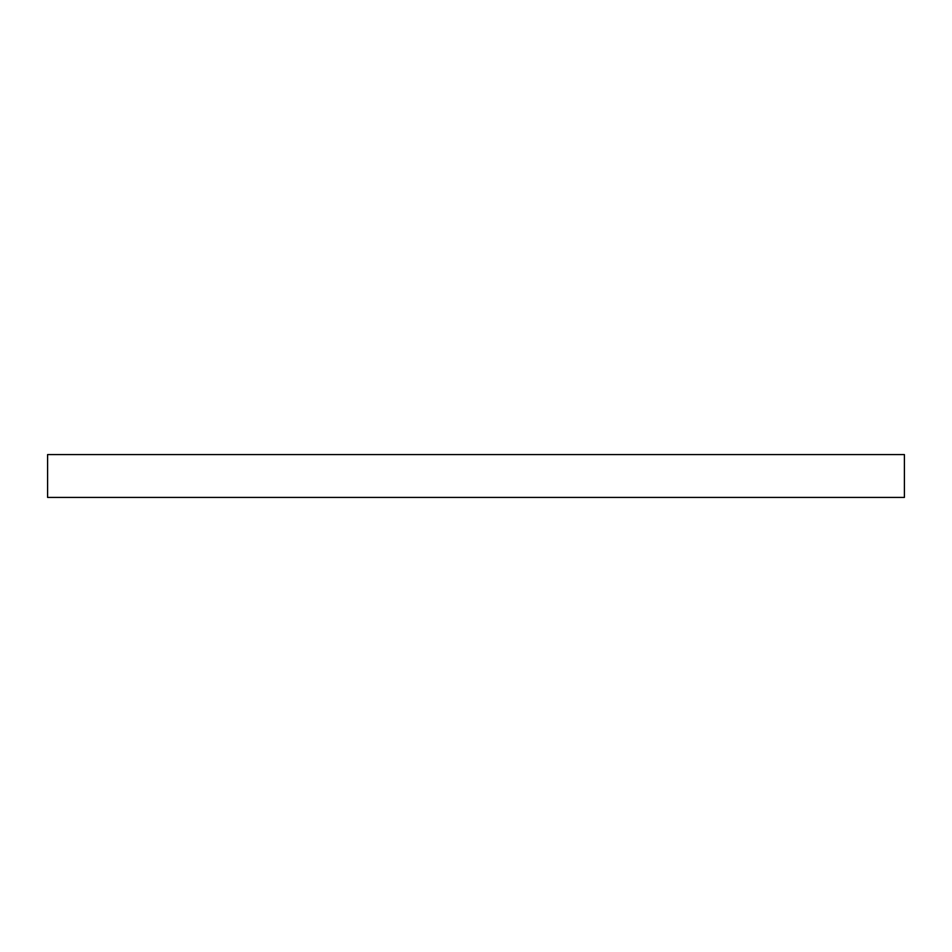 <?xml version="1.0" encoding="UTF-8"?>
<svg xmlns="http://www.w3.org/2000/svg" width="952" height="952" viewBox="0 0 952 952"><rect width="100%" height="100%" fill="white"/><g stroke="black" fill="none" stroke-linecap="round" stroke-linejoin="round"><path stroke-width="1.43" d="M47.6 454.58L47.6 497.42L904.4 497.42L904.4 454.58L47.6 454.58"/></g></svg>
